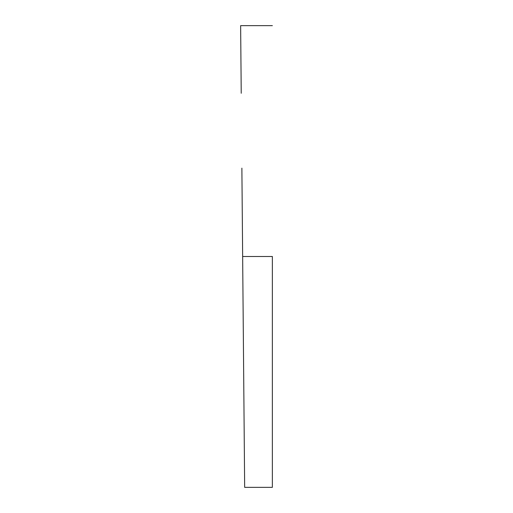 <?xml version="1.0" encoding="UTF-8"?>
<svg xmlns="http://www.w3.org/2000/svg" width="513" height="513" viewBox="0 0 513 513"><rect width="100%" height="100%" fill="white"/><g stroke="black" fill="none" stroke-linecap="round" stroke-linejoin="round"><path stroke-width="0.77" d="M272.365 256.5L242.649 256.5L244.073 419.737L242.649 256.5L272.365 256.5L272.365 487.35L272.365 256.5M272.365 487.35L244.663 487.35L244.073 419.737L244.509 469.78M241.879 168.155L242.649 256.5L241.879 168.155M240.789 43.22L241.225 93.263L240.635 25.65L240.789 43.22L240.635 25.65L272.365 25.65M244.073 419.737L243.419 344.845"/></g></svg>
